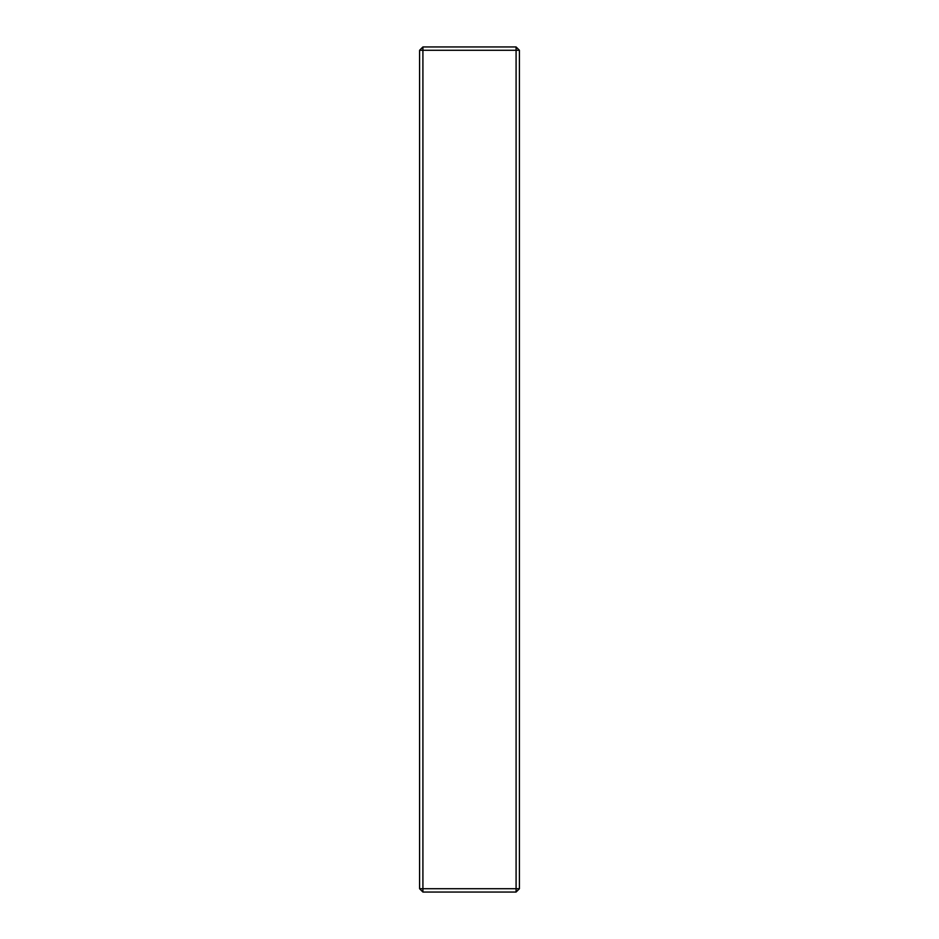<?xml version="1.0" encoding="UTF-8"?>
<svg xmlns="http://www.w3.org/2000/svg" width="939" height="939" viewBox="0 0 939 939"><rect width="100%" height="100%" fill="white"/><g stroke="black" fill="none" stroke-linecap="round" stroke-linejoin="round"><path stroke-width="1.41" d="M419.592 888.728L419.592 50.272L422.914 50.272L422.914 888.728L516.086 888.728L516.086 50.272L422.914 50.272L422.914 46.95L516.086 46.95L516.086 50.272L519.408 50.272L519.408 888.728L516.086 892.05L422.914 892.05L422.914 888.728L419.592 888.728L422.914 892.05M519.408 888.728L516.086 888.728L516.086 892.05M516.086 46.95L519.408 50.272M419.592 50.272L422.914 46.95"/></g></svg>
